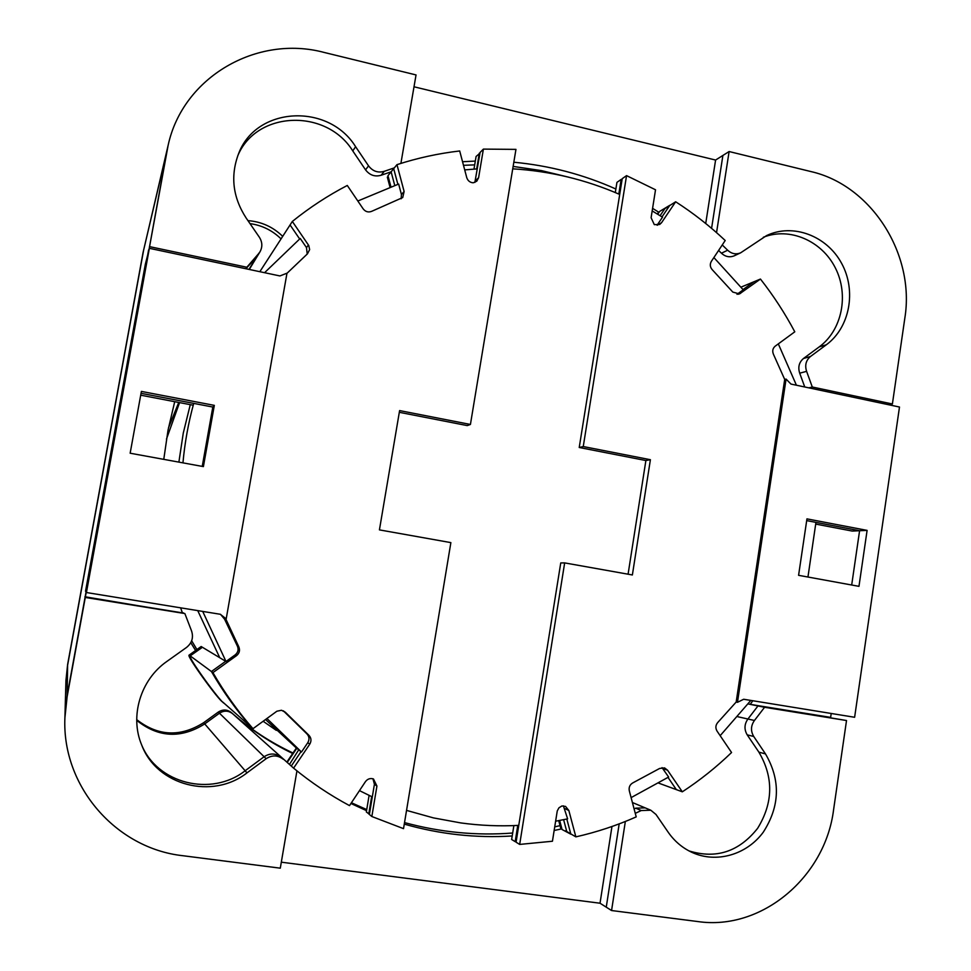 <?xml version="1.0" encoding="UTF-8"?>
<svg xmlns="http://www.w3.org/2000/svg" width="971" height="971" viewBox="0 0 971 971"><rect width="100%" height="100%" fill="white"/><g stroke="black" fill="none" stroke-linecap="round" stroke-linejoin="round"><path stroke-width="1.46" d="M281.323 862.187L600.029 903.224L611.56 910.531L697.809 921.552C761.616 930.946 825.192 877.116 833.567 809.875L846.518 720.531L748.143 703.963M757.963 705.953L747.925 719.013L737.766 716.732L754.443 720.482L764.578 707.289L750.207 704.376L752.816 700.746M763.327 237.264C789.581 226.838 821.745 240.735 835.327 267.875C849.164 294.868 842.063 330.152 819.245 346.865L803.515 358.469C799.06 362.28 797.786 367.184 799.703 373.18L804.765 386.992M735.994 254.803L734.319 255.786C729.682 257.667 725.386 256.805 721.429 253.213L727.655 250.227C731.636 253.856 735.969 254.718 740.642 252.824L766.556 235.601C792.87 222.954 826.807 235.747 841.602 263.335C856.665 290.754 849.856 327.567 826.309 344.79L819.245 346.865M67.618 664.467L67.157 695.333L64.948 716.343L65.943 680.428L67.618 664.467L143.077 252.448L167.121 149.631L148.939 249.972M250.008 223.621C262 225.296 272.341 230.382 281.056 238.89M136.717 719.632C158.055 736.309 180.375 737.317 203.667 722.679L218.281 712.071C222.82 709.218 227.153 709.376 231.304 712.544C250.105 729.027 270.666 742.512 293.011 752.998M718.613 250.433L721.429 253.213M414.01 86.783L715.591 160.045L722.897 155.457L711.585 228.343M351.429 802.738L366.735 809.583M404.531 822.595C440.361 832.353 476.421 835.825 512.676 833.021M554.708 826.855L560.036 825.653M298.728 749.806L289.467 764.432L231.304 712.544M635.277 813.346L641.248 810.53L650.813 810.227L632.412 802.519L645.169 807.86L635.702 808.163L634.112 808.928M67.157 695.333L85.108 597.129L183.665 613.065L182.257 612.507L180.63 607.834M141.353 744.187C156.865 783.767 211.496 797.215 245.141 770.756L264.124 756.737C270.011 752.962 275.643 753.132 281.02 757.246M611.961 826.503L600.029 903.224L606.256 907.169L619.182 823.881M85.108 597.129L148.612 249.899M245.918 268.749L256.405 257.169L249.001 269.404L258.322 254.001L245.578 268.676M394.347 167.862L384.261 171.321C377.974 173.117 372.743 171.297 368.543 165.859L355.617 146.718C328.514 102.671 255.943 106.276 238.478 153.964C230.261 175.969 232.785 197.271 246.051 217.868L259.366 237.24C262.425 242.107 262.619 246.974 259.973 251.841L249.28 269.465L256.405 257.169M237.652 156.076C256.283 110.5 326.39 108.182 352.764 150.906L365.557 169.852C369.72 175.229 374.903 177.025 381.13 175.253L391.119 171.818L396.969 164.645L404.118 191.493L402.734 197.538L371.699 211.326C368.349 212.625 365.497 211.812 363.154 208.862L347.29 185.461C327.907 195.547 309.591 207.539 292.332 221.449L259.84 271.698L290.074 224.956L299.638 238.939M463.495 165.313L474.685 164.876M513.137 166.417L541.43 170.605L569.164 177.305M754.443 720.482C750.789 725.677 750.547 731.005 753.714 736.467L747.197 734.853C744.053 729.439 744.296 724.16 747.925 719.013M747.197 734.853L758.885 752.137C773.705 777.383 773.28 802.774 757.623 828.324C739.052 851.725 716.173 859.25 688.997 850.912M178.737 402.455L168.481 427.847L178.737 402.455M190.777 642.693L195.596 650.485L190.777 642.693M460.788 822.923C480.147 825.568 499.47 826.394 518.757 825.386C499.47 826.394 480.147 825.568 460.788 822.923L433.467 817.898L406.546 810.397L433.467 817.898L460.788 822.923M567.622 818.856L555.606 821.211L567.622 818.856L563.386 805.845M668.631 777.031L631.101 797.616L668.631 777.031L662.04 767.636M720.166 735.678L750.838 700.419L720.166 735.678M807.957 577.029L815.943 522.386L807.957 577.029M796.414 385.22L778.317 343.88L796.414 385.22M743.24 289.819L713.879 257.546L743.24 289.819L737.001 294.31M662.501 217.188L652.184 210.913L662.501 217.188L657.076 225.223M619.704 194.443C585.683 179.611 550.035 171.066 512.737 168.833C550.035 171.066 585.683 179.611 619.704 194.443M477.356 168.881L464.708 169.889L477.356 168.881M398.656 184.053L357.838 201.009L398.656 184.053L401.436 194.503L404.118 191.493M300.233 238.453L264.573 272.693L300.233 238.453L306.496 247.605L307.2 254.05M193.727 403.39C188.374 422.822 184.781 442.642 182.949 462.864C184.781 442.642 188.374 422.822 193.727 403.39M202.32 647.22L226 661.482L202.708 611.414L226 661.482L235.176 654.879C238.113 652.403 238.817 649.429 237.312 645.97L223.961 617.872L220.49 614.303L224.447 619.025M286.858 762.089L296.41 747.961L301.496 752.003L266.904 718.504L301.496 752.003L307.783 742.694C309.664 739.38 309.324 736.382 306.751 733.712L283.326 710.808M359.476 790.625L372.306 796.924L359.476 790.625M190.267 404.652L183.276 433.078L178.882 462.123L183.276 433.078L190.267 404.652M197.732 610.601L219.737 657.695L197.732 610.601M265.52 719.511L296.373 748.022L265.52 719.511M191.663 640.763L196.907 649.55L191.663 640.763M263.129 721.259L276.298 730.35L263.129 721.259M179.562 402.601L166.454 439.147L179.562 402.601M786.073 379.078L784.702 379.443L736.176 702.045L737.475 702.312L743.665 699.254L854.626 717.278L899.486 407.031L790.964 384.067L786.073 379.078L737.475 702.312M867.103 530.384L806.95 518.866L798.587 575.317L858.971 586.338L867.103 530.384L859.59 530.724L806.695 520.614L859.59 530.724L852.222 531.064L815.834 524.109M662.877 768.619L667.55 770.197L682.322 791.814C699.994 780.247 716.416 767.151 731.564 752.513L716.999 731.017C715.287 727.983 715.542 725.131 717.8 722.448L736.176 702.045M628.079 574.201L645.885 460.533L579.226 447.497L622.229 178.664L626.55 175.63L583.255 446.551L650.4 459.708L632.376 574.966L564.661 562.901L519.679 844.418L552.438 841.238L557.257 810.943L558.944 807.811L561.893 805.979L565.535 806.416L568.848 810.506L575.864 836.868L565.547 830.812M657.258 225.211L661.542 222.723L659.673 224.471L654.308 224.641L651.104 217.735L655.522 189.782L626.55 175.63M519.679 844.418L516.074 842.197L560.753 562.925L564.661 562.901M579.226 447.497L583.255 446.551M645.885 460.533L650.4 459.708M784.702 379.443L773.45 354.281C772.127 351.041 772.698 348.346 775.161 346.198L794.788 331.815C784.896 313.208 773.45 295.621 760.451 279.053L739.489 293.922L732.802 292.077L712.313 269.78C710.019 267.146 709.692 264.343 711.33 261.393L725.203 240.505C709.874 226.085 693.367 213.171 675.67 201.774L661.542 222.723M575.864 836.868C596.704 832.147 616.828 825.484 636.211 816.89L629.305 790.807C628.65 787.263 629.851 784.604 632.886 782.844L659.612 768.462L664.54 767.891L667.55 770.197M663.861 209.275L675.67 201.774M743.046 289.576L753.884 281.784L741.067 287.113L760.451 279.053M668.024 777.431L676.362 789.629L658.714 783.148L682.322 791.814M130.15 453.214L141.39 391.41L214.324 405.368L203.4 466.602L130.15 453.214M225.588 618.406L226.073 619.571L286.979 273.179L279.927 275.946L149.364 248.321L86.419 592.528L220.332 614.279L225.588 618.406L223.961 617.872M286.955 273.349L307.455 253.832L309.64 249.608L308.766 245.517L292.332 221.449M226.073 619.571L238.72 646.637L237.312 645.97M149.364 248.321L146.123 261.163L85.703 591.473L86.419 592.528M212.819 407.043L141.05 393.316L212.819 407.043L202.235 466.383L212.819 407.043L214.324 405.368M401.157 198.788L401.436 194.503M474.868 182.414L480.111 152.411L483.388 149.109L515.953 149.376L470.425 424.461L467.233 425.589L399.312 412.311M372.949 778.778L374.418 784.265L369.368 814.463L371.844 816.514L403.523 828.651L450.872 542.619L379.43 529.887L399.603 410.587L470.425 424.461M202.454 647.256L190.158 655.898C187.027 656.153 220.453 702.191 224.143 703.283L252.982 728.687C237.883 711.391 224.532 692.699 212.928 672.624L236.572 655.619C239.521 653.119 240.238 650.121 238.72 646.637M289.467 764.432L293.582 768.134C311.133 782.565 329.776 795.055 349.511 805.614L365.436 781.667C367.548 778.888 370.218 777.977 373.447 778.936L376.93 786.049L371.844 816.514M190.28 655.947L212.928 672.624M293.582 768.134L309.761 744.15C311.655 740.812 311.315 737.79 308.729 735.108L285.438 712.338L281.505 710.262L276.881 711.221L252.982 728.687M475.365 180.8L478.606 177.717L476.773 181.201L473.217 182.803C469.976 182.536 467.828 180.8 466.748 177.608L459.696 150.966C438.443 153.43 417.542 157.994 396.969 164.645M478.606 177.717L483.388 149.109M826.309 344.79L810.445 356.515C805.954 360.35 804.68 365.302 806.61 371.347L812.29 387.016L808.831 387.854M296.944 770.865L280.291 868.171L182.803 855.706C115.974 848.46 61.841 786.207 64.899 717.933L65.919 681.339L67.606 665.256L143.659 249.972L168.129 145.322C182.839 77.012 256.939 34.422 324.12 52.434L416.037 74.937L400.902 163.395M247.957 220.635C261.381 221.655 272.96 226.898 282.695 236.354M136.729 720.361C158.273 737.632 180.946 738.81 204.723 723.917L219.458 713.212C224.034 710.335 228.403 710.493 232.579 713.685C250.931 729.791 270.97 743.046 292.684 753.472M722.254 244.947L727.655 250.227M705.723 223.5L715.591 160.045L729.112 151.537L810.809 171.539C871.485 185.206 915.265 254.402 904.838 318.1L892.398 403.985L812.29 387.016M729.112 151.537L716.549 232.639M350.932 803.49L366.553 810.676M404.276 824.124C439.972 834.283 475.948 838.228 512.215 835.97M554.138 830.484L561.274 828.967M291.737 766.471L232.579 713.685M64.899 717.933L67.133 696.693L85.278 597.456L184.854 613.551L191.481 630.725C193.715 637.34 192.076 642.911 186.553 647.426L166.963 661.372C140.637 679.542 129.459 716.222 141.73 745.121C156.914 785.733 212.698 799.886 246.974 772.88L266.151 758.703C272.086 754.892 277.779 755.062 283.204 759.213M888.599 404.725L892.398 403.985M750.207 704.376L830.642 717.387L831.212 713.479M85.278 597.456L168.129 145.322M259.973 251.841L258.322 254.001M149.449 246.61L246.476 267.159M462.548 161.732L475.317 161.077M513.829 162.23C549.428 165.58 583.437 174.501 615.869 189.005M652.585 208.352L658.678 212.164M184.854 613.551L84.914 596.752M163.771 459.368L168.019 430.238L174.707 401.678M753.714 736.467L765.5 753.921C780.745 780.101 779.992 806.209 763.23 832.256C746.638 854.832 716.319 863.595 691.959 852.38C682.346 847.901 674.396 841.153 668.121 832.123L655.995 814.475L650.813 810.227M611.56 910.531L625.348 821.478M846.518 720.531L764.578 707.289M851.688 585.015L859.59 530.724M615.298 192.561L616.937 182.378L621.161 179.417L618.818 194.054M622.047 179.793L621.161 179.417M517.774 825.435L515.176 841.651L511.644 839.478L513.865 825.605M662.016 216.873L669.856 205.269L659.661 211.411L657.743 214.227M515.176 841.651L516.171 841.602M566.821 819.038L570.851 834.198L562.075 829.513L559.672 820.471M86.237 592.261L148.527 251.635L145.347 264.209L85.533 591.218L86.237 592.261M201.288 646.552L189.102 655.122L201.155 646.516L224.386 660.511M193.229 405.223L140.71 395.185M473.982 169.1L476.093 156.465L479.977 153.2M369.101 795.419L366.334 811.962L369.405 814.244M189.102 655.122C186.007 655.364 219.155 701.038 222.796 702.094L251.088 727.012C236.135 709.898 222.917 691.401 211.423 671.519L225.83 661.178M296.81 748.265L287.234 762.441L291.276 766.058L301.034 751.615M189.211 655.158L211.423 671.519M390.9 186.748L387.963 175.69L393.692 168.663L397.867 184.32M371.662 796.621L368.762 813.965M476.676 168.918L479.31 153.224M799.703 373.18L806.61 371.347M803.515 358.469L810.445 356.515M635.702 808.163L641.248 810.53M143.077 252.448L165.81 155.894M381.13 175.253L384.261 171.321M352.764 150.906L355.617 146.718M368.543 165.859L365.557 169.852M264.124 756.737L218.281 712.071M245.141 770.756L203.667 722.679M758.885 752.137L765.5 753.921M566.918 832.098L563.617 819.706M665.281 208.025L660.11 215.683M738.251 294.262L740.618 293.303M568.848 810.506L564.891 808.576M308.438 244.995L306.496 247.605M235.176 654.879L236.572 655.619M307.783 742.694L309.761 744.15M394.736 185.388L391.119 171.818M374.418 784.265L376.93 786.049M308.729 735.108L306.751 733.712M285.438 712.338L283.653 711.136M67.606 665.256L67.133 696.693M143.659 249.972L166.806 151.634M266.151 758.703L219.458 713.212M246.974 772.88L204.723 723.917M740.642 252.824L734.319 255.786M558.713 820.653L560.74 828.263M657.343 213.984L658.277 212.613M387.32 177.098L389.978 187.087"/></g></svg>
